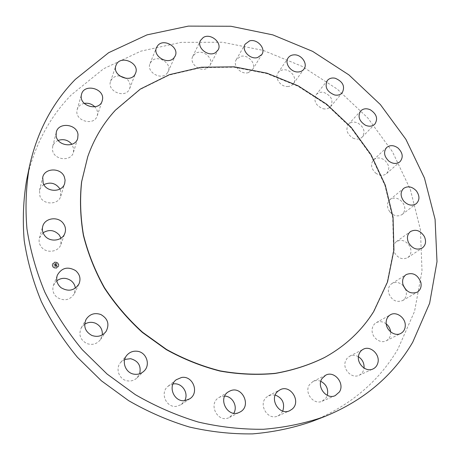 <?xml version="1.0" encoding="UTF-8"?>
<svg xmlns="http://www.w3.org/2000/svg" width="460" height="460" viewBox="0 0 460 460"><rect width="100%" height="100%" fill="white"/><g stroke="black" fill="none" stroke-linecap="round" stroke-linejoin="round"><path stroke-width="0.34" stroke-dasharray="2.3 1.72" d="M56.804 280.755L53.492 285.252C51.986 289.984 53.187 294.032 57.092 297.401C64.256 301.472 70.035 300.213 74.422 293.618L75.348 288.184M311.575 421.601C349.617 406.151 378.373 382.041 397.831 349.261L414.558 311.368L422.01 270.854L420.417 229.632L410.314 189.422L392.455 151.731L367.747 117.898L337.209 89.073L301.967 66.28L263.264 50.416L222.467 42.239L181.102 42.354L140.852 51.163L103.563 68.787L71.202 94.984C48.84 118.099 33.977 146.493 26.617 180.159M324.553 357.512C345.19 346.041 361.485 330.751 373.44 311.638L387.176 282.181L393.576 250.309L392.708 217.574L384.911 185.397L370.743 155.077L350.928 127.776L326.318 104.518L297.879 86.187L266.708 73.548L233.99 67.212L201.037 67.632L169.263 75.049L140.168 89.453L115.287 110.521C103.12 123.734 93.926 139.173 87.705 156.831M352.992 138.126C356.667 139.69 359.743 139.34 362.221 137.074C365.539 131.853 364.107 127.184 357.926 123.067C354.166 121.457 351.032 121.854 348.536 124.252C345.385 129.455 346.874 134.084 352.992 138.126M124.7 359.455L120.715 362.365C114.868 368.546 119.272 380.121 127.851 380.914C131.382 381.305 134.435 380.305 137.005 377.907L139.685 373.75M323.098 108.761C326.255 109.365 328.768 108.64 330.631 106.588C333.621 100.349 331.355 95.628 323.828 92.425C320.568 91.787 318.004 92.563 316.129 94.743C313.317 100.97 315.641 105.639 323.098 108.761M173.006 383.997L168.222 386.141C159.447 392.403 166.181 408.353 176.812 406.278L181.194 404.587L184.719 400.631M287.632 86.509C290.145 86.411 292.077 85.468 293.428 83.68C297.488 78.637 291.214 69.379 284.05 69.788C281.434 69.874 279.438 70.874 278.076 72.789C274.223 77.861 280.542 86.969 287.632 86.509M224.721 396.106L220.11 396.951L219 397.532C207.707 403.65 217.678 423.47 229.166 417.577L233.841 413.206M248.4 72.617L252.505 69.609C256.663 63.664 247.905 54.033 240.545 56.442L236.256 59.65C232.329 65.642 241.155 75.078 248.4 72.617M275.258 395.025L270.842 394.945L266.725 397.003C257.675 404.001 267.72 421.072 277.926 415.921L280.341 414.368L282.773 411.102M207.42 68.063L209.967 65.377C214.205 58.345 202.544 48.691 195.511 53.406L192.786 56.338C188.818 63.417 200.548 72.812 207.42 68.063M320.81 381.317C318.13 380.224 315.548 380.259 313.07 381.426L309.482 384.675C303.836 392.564 313.685 405.433 322.184 401.218L326.255 397.681L327.307 395.364M166.945 73.485L168.164 71.628C172.46 63.307 157.469 54.09 151.403 61.347L150.029 63.509C146.061 71.886 161.103 80.736 166.945 73.485M358.438 356.741C355.43 355.051 352.498 354.878 349.646 356.23L346.966 358.415L345.322 361.6C342.568 369.564 351.975 378.959 359.036 375.285C361.376 374.17 362.946 372.289 363.733 369.65L364.044 368.08M119.623 75.877C115.563 75.808 112.671 77.337 110.946 80.465L110.584 81.351C106.668 91.281 125.396 98.934 129.438 89.102L129.662 88.579C130.847 84.801 129.726 81.414 126.299 78.424M386.228 323.88C382.881 321.442 379.563 321.034 376.28 322.661C373.652 324.237 372.261 326.721 372.105 330.119C371.674 337.536 380.38 344.091 386.239 340.774C389.074 339.204 390.557 336.639 390.701 333.08L390.649 331.896M84.266 103.396C80.626 104.196 78.275 106.208 77.217 109.434L77.015 110.331C74.715 121.06 94.288 126.368 97.181 115.874L97.497 114.557C97.859 111.728 96.974 109.152 94.84 106.829M403.443 285.942C399.734 282.296 395.899 281.486 391.937 283.521C388.941 285.637 387.832 288.759 388.614 292.899C391.5 300.219 396.158 302.784 402.58 300.587C405.772 298.483 406.95 295.285 406.122 291.002L405.605 289.403M58.201 140.415C55.315 141.651 53.475 143.692 52.687 146.527L52.492 149.672C53.21 159.965 71.024 162.213 73.416 152.398L73.715 148.775L71.886 144.313M394.467 252.666C398.136 258.359 402.569 260.003 407.75 257.606C411.171 254.863 411.867 251.125 409.837 246.393C406.065 240.632 401.574 239.039 396.37 241.632C393.133 244.369 392.501 248.049 394.467 252.666M43.838 184.632C41.578 186.041 40.129 187.979 39.479 190.446L39.951 196.248C43.171 205.229 58.546 205.114 60.754 196.196L60.398 189.842L60.013 189.031M389.913 211.968C393.927 216.114 397.992 216.959 402.115 214.498C405.634 211.025 405.709 206.856 402.339 201.986C398.245 197.777 394.122 196.983 389.982 199.605C386.636 203.073 386.613 207.19 389.913 211.968M43.068 232.777L39.451 238.015C38.64 241.161 39.238 244.105 41.245 246.836C46.138 253.765 58.552 252.195 60.892 244.45L60.967 238.177M375.722 173.109C379.707 175.864 383.312 176.042 386.538 173.633C390.028 169.337 389.384 164.852 384.606 160.183C380.541 157.372 376.884 157.245 373.635 159.798C370.317 164.082 371.013 168.521 375.722 173.109M84.68 324.208L81.224 327.905C78.395 334.621 80.23 339.819 86.727 343.499C92.316 345.397 96.905 344.097 100.493 339.589L102.292 334.903M54.619 262.056L52.267 264.115C51.945 267.001 53.325 268.398 56.413 268.301L58.736 266.305C59.11 263.396 57.741 261.976 54.619 262.056M54.809 262.717L52.957 264.333C52.699 266.61 53.791 267.714 56.223 267.639L58.058 266.064C58.345 263.77 57.264 262.654 54.809 262.717M56.482 264.96L56.12 265.242L56.568 265.65L54.803 265.909L54.987 266.536L56.534 265.966L56.419 266.42L56.643 265.938L56.453 266.489L56.959 266.582L56.505 264.897L56.143 265.184L56.586 265.587L54.826 265.851L55.004 266.478L56.557 265.903L56.442 266.357L56.66 265.88L56.476 266.426L56.977 266.518L56.505 264.897M56.356 265.259L54.659 265.713L54.912 266.432L54.723 265.782L56.465 265.431L54.642 265.776L54.889 266.495L54.7 265.84L56.476 265.615L56.264 265.293M56.057 263.402L55.689 263.724L56.218 264.385L55.539 264.546L56.114 264.322L55.838 263.798L56.062 264.299L55.027 264.092L55.418 264.575L54.458 264.615L54.648 265.288L56.465 264.816L56.08 263.339L55.712 263.666L56.235 264.327L55.562 264.488L56.131 264.264L55.855 263.741L56.085 264.236L55.528 264.368L55.648 263.885L55.045 264.029L55.441 264.517L54.475 264.558L54.671 265.224L56.488 264.759L56.08 263.339M55.907 263.43L55.574 263.666L55.925 263.304M54.93 264.005L55.602 263.827L54.947 263.948M55.263 264.488L54.263 264.465L54.539 265.282L54.326 264.534L55.315 264.511L55.183 264.207L55.263 264.488L54.286 264.408L54.562 265.219L54.349 264.471L55.286 264.425M58.403 264.293L58.512 264.673L58.403 264.293M54.659 262.194L54.769 262.574L54.659 262.194M56.977 262.522L57.086 262.901L56.977 262.522M52.509 265.684L52.618 266.064L52.509 265.684M52.808 263.505L52.917 263.885L52.808 263.505M56.373 268.163L56.264 267.783L56.373 268.163M58.219 266.846L58.109 266.466L58.219 266.846M54.05 267.835L53.941 267.455L54.05 267.835M54.642 261.993C57.764 261.918 59.133 263.333 58.759 266.248L56.436 268.243C53.348 268.341 51.963 266.944 52.285 264.051L54.642 261.993M56.246 267.576C53.808 267.651 52.722 266.553 52.98 264.27L54.832 262.654C57.287 262.591 58.368 263.707 58.081 266.001L56.246 267.576M58.535 264.609L58.426 264.23L58.535 264.609M54.792 262.516L54.682 262.137L54.792 262.516M57.109 262.844L57 262.464L57.109 262.844M52.641 266.001L52.532 265.621L52.641 266.001M52.94 263.821L52.831 263.442L52.94 263.821M56.287 267.72L56.396 268.099L56.287 267.72M58.132 266.409L58.242 266.788L58.132 266.409M53.964 267.398L54.073 267.777L53.964 267.398M53.492 285.252L57.333 275.172M74.422 293.618L79.011 283.883M362.221 137.074L374.814 124.16M348.536 124.252L360.703 110.958M120.715 362.365L127.063 355.034M137.005 377.907L143.957 371.145M330.631 106.588L342.24 92.77M316.129 94.743L327.301 80.563M168.222 386.141L176.261 379.73M181.194 404.587L189.733 398.831M293.428 83.68L303.957 69.109M278.076 72.789L288.144 57.868M219 397.532L228.764 391.615M229.563 417.381L239.752 412.154M252.505 69.609L261.878 54.464M236.256 59.65L245.145 44.171M277.926 415.921L289.656 410.734M268.548 395.772L279.887 389.902M209.967 65.377L218.155 49.864M192.786 56.338L200.456 40.509M322.184 401.218L335.202 395.629M313.07 381.426L325.709 375.182M168.164 71.628L175.179 56.011M150.029 63.509L156.486 47.581M359.036 375.285L372.991 368.954M349.646 356.23L363.21 349.284M129.662 88.579L135.579 73.163M110.584 81.351L115.903 65.63M386.239 340.774L400.74 333.46M376.28 322.661L390.396 314.778M77.217 109.434L81.546 94.254M97.181 115.874L102.16 100.981M402.58 300.587L417.266 292.152M391.937 283.521L406.226 274.568M52.687 146.527L56.287 132.238M73.416 152.398L77.705 138.385M407.75 257.606L422.28 247.992M396.37 241.632L410.498 231.541M39.479 190.446L42.7 177.364M60.754 196.196L64.699 183.385M402.115 214.498L416.214 203.717M389.982 199.605L403.667 188.387M39.451 238.015L42.734 226.383M60.892 244.45L64.929 233.105M386.538 173.633L399.976 161.742M373.635 159.798L386.659 147.499M81.224 327.905L86.118 319.315M100.493 339.589L106.082 331.447"/><path stroke-width="0.69" d="M75.348 288.184C74.98 285.183 73.577 282.704 71.133 280.749C66.315 277.524 61.536 277.524 56.804 280.755M75.584 270.589C67.781 266.231 61.692 267.76 57.333 275.172C55.786 280.054 57.034 284.234 61.076 287.73C68.505 291.956 74.48 290.674 79.011 283.883C81.006 278.771 79.867 274.338 75.584 270.589M412.712 342.228L429.634 303.278L437 261.654L435.079 219.322L424.448 178.037L405.898 139.334L380.362 104.552L348.887 74.882L312.622 51.359L272.832 34.885L230.903 26.26L188.387 26.111L147.004 34.874L108.64 52.704L75.319 79.384C52.279 102.982 36.967 132.089 29.383 166.715C25.984 186.817 25.168 207.506 26.939 228.787C30.245 250.171 36.202 271.268 44.815 292.083C54.907 312.466 67.355 331.643 82.168 349.606L107.094 374.049L135.303 394.628C155.457 406.284 176.416 415.42 198.179 422.021C220.127 427.104 241.914 429.519 263.551 429.266C284.832 427.518 305.106 423.321 324.38 416.662C363.498 400.763 392.943 375.952 412.712 342.228M29.383 166.715L26.617 180.159C23.305 199.692 22.5 219.776 24.19 240.402C27.353 261.119 33.085 281.543 41.377 301.662C51.094 321.367 63.083 339.882 77.355 357.219L101.384 380.794L128.587 400.625C148.028 411.855 168.262 420.641 189.29 426.989C210.502 431.865 231.587 434.165 252.546 433.889C273.165 432.17 292.847 428.07 311.575 421.601L324.38 416.662M115.425 110.153C103.212 123.418 93.989 138.92 87.762 156.659L81.679 181.619C79.793 199.111 80.402 216.947 83.507 235.123C88.067 253.242 95.053 270.773 104.477 287.713C115.201 304.048 127.886 318.889 142.531 332.229L166.503 349.439C183.718 358.978 201.612 366.125 220.179 370.881C238.843 374.193 257.209 375.009 275.27 373.33C292.893 370.26 309.373 364.958 324.708 357.426C345.437 345.943 361.796 330.613 373.784 311.437L387.527 281.957L393.927 250.067L393.047 217.31L385.244 185.11L371.065 154.773L351.227 127.449L326.6 104.173L298.143 85.83L266.95 73.18L234.209 66.838L201.233 67.252L169.435 74.664L140.323 89.079L115.425 110.153M87.705 156.831L81.57 181.941C79.678 199.421 80.287 217.241 83.392 235.405C87.946 253.512 94.927 271.026 104.34 287.954C115.052 304.278 127.725 319.102 142.358 332.436L166.307 349.629C183.511 359.156 201.388 366.292 219.937 371.047C238.59 374.359 256.939 375.17 274.988 373.491C292.6 370.421 309.068 365.125 324.398 357.598L324.553 357.512M100.884 314.536C94.685 312.449 89.763 314.042 86.118 319.315C83.197 326.249 85.106 331.625 91.845 335.449C97.635 337.427 102.379 336.093 106.082 331.447C109.664 324.306 107.933 318.671 100.884 314.536M137.258 351.256C133.21 350.796 129.812 352.055 127.063 355.034C121.026 361.416 125.614 373.393 134.493 374.239C138.144 374.647 141.3 373.618 143.957 371.145C150.845 364.975 146.481 352.17 137.258 351.256M181.585 377.464L176.261 379.73C167.21 386.187 174.219 402.701 185.208 400.574L189.733 398.831C199.651 392.8 192.924 375.366 181.585 377.464M229.908 391.017L228.764 391.615C217.12 397.911 227.505 418.433 239.344 412.355L239.752 412.154C252.178 406.375 242.104 384.951 229.908 391.017M278.018 391.167C268.709 398.377 279.151 416.041 289.656 410.734L292.146 409.13C301.582 401.511 290.266 383.853 279.887 389.902L278.018 391.167M322.023 378.528C316.25 386.659 326.468 399.97 335.202 395.629L339.376 391.989C345.155 383.554 334.357 370.311 325.709 375.182L322.023 378.528M358.794 354.809C356.011 363.015 365.746 372.726 372.991 368.954C375.394 367.804 376.993 365.872 377.786 363.159C380.523 354.74 370.403 345.121 363.21 349.284C361.037 350.44 359.565 352.285 358.794 354.809M386.147 322.443C385.75 330.084 394.743 336.864 400.74 333.46C403.644 331.855 405.156 329.216 405.277 325.548C405.605 317.774 396.359 311.075 390.396 314.778C387.705 316.394 386.291 318.952 386.147 322.443M402.874 284.2C405.887 291.738 410.682 294.383 417.266 292.152C420.526 289.995 421.716 286.712 420.837 282.308C417.709 274.677 412.838 272.096 406.226 274.568C403.161 276.73 402.046 279.939 402.874 284.2M408.618 242.863C412.424 248.728 416.978 250.435 422.28 247.992C425.77 245.186 426.46 241.35 424.344 236.486C420.44 230.552 415.823 228.902 410.498 231.541C407.198 234.341 406.571 238.119 408.618 242.863M403.684 201.066C407.824 205.338 412.005 206.224 416.214 203.717C419.802 200.169 419.848 195.891 416.363 190.883C412.131 186.547 407.899 185.719 403.667 188.387C400.263 191.923 400.269 196.15 403.684 201.066M388.878 161.155C392.984 163.996 396.681 164.191 399.976 161.742C403.523 157.355 402.834 152.755 397.911 147.947C393.72 145.049 389.971 144.9 386.659 147.499C383.278 151.875 384.019 156.423 388.878 161.155M365.361 125.189C369.133 126.81 372.289 126.465 374.814 124.16C378.189 118.835 376.688 114.045 370.329 109.79C366.459 108.129 363.25 108.514 360.703 110.958C357.506 116.271 359.059 121.014 365.361 125.189M334.529 94.955C337.772 95.594 340.342 94.863 342.24 92.77C345.276 86.399 342.924 81.558 335.185 78.234C331.844 77.567 329.216 78.344 327.301 80.563C324.449 86.923 326.859 91.718 334.529 94.955M298.022 71.973C300.598 71.886 302.577 70.932 303.957 69.109C308.096 63.969 301.61 54.458 294.262 54.838C291.577 54.907 289.536 55.919 288.144 57.868C284.211 63.037 290.749 72.398 298.022 71.973M257.675 57.517L261.878 54.464C266.121 48.398 257.082 38.496 249.533 40.911L245.145 44.171C241.132 50.272 250.24 59.99 257.675 57.517M215.544 52.601L218.155 49.864C222.479 42.694 210.456 32.735 203.245 37.519L200.456 40.509C196.397 47.731 208.495 57.419 215.544 52.601M173.926 57.908L175.179 56.011C179.567 47.512 164.117 37.979 157.895 45.373L156.486 47.581C152.427 56.143 167.94 65.303 173.926 57.908M135.349 73.698L135.579 73.163C140.018 63.072 120.692 54.579 116.271 64.728L115.903 65.63C111.889 75.796 131.209 83.754 135.349 73.698M102.488 99.636C104.748 88.498 84.197 83.139 81.546 94.254L81.345 95.18C78.988 106.185 99.205 111.745 102.16 100.981L102.488 99.636M78.004 134.659C77.171 123.947 58.374 121.768 56.287 132.238L56.091 135.476C56.85 146.061 75.262 148.465 77.705 138.385L78.004 134.659M64.325 176.841C60.898 167.44 44.562 167.75 42.7 177.364L43.194 183.344C46.54 192.608 62.439 192.556 64.699 183.385L65.096 180.113L64.325 176.841M63.244 223.353C58.058 216.016 44.729 217.908 42.734 226.383C41.9 229.626 42.521 232.662 44.603 235.491C49.674 242.656 62.52 241.08 64.929 233.105C66.044 229.649 65.481 226.4 63.244 223.353M139.685 373.75C141.346 365.895 138.31 360.87 130.582 358.679L124.7 359.455M184.719 400.631C189.094 393.024 181.867 382.421 173.386 383.939L173.006 383.997M233.841 413.206C237.958 406.393 232.501 396.221 224.721 396.106M282.773 411.102C285.05 403.426 282.543 398.067 275.258 395.025M327.307 395.364C328.584 389.074 326.416 384.393 320.81 381.317M364.044 368.08C364.343 363.239 362.474 359.461 358.438 356.741M126.299 78.424L119.623 75.877M390.649 331.896C390.247 328.647 388.775 325.973 386.228 323.88M94.84 106.829C91.868 103.937 88.343 102.793 84.266 103.396M405.605 289.403L403.443 285.942M71.886 144.313C68.183 140.001 63.618 138.701 58.201 140.415M60.013 189.031C55.867 183.137 50.479 181.671 43.838 184.632M60.967 238.177L59.282 234.997C54.441 229.96 49.036 229.218 43.068 232.777M102.292 334.903C102.66 329.561 100.395 325.674 95.502 323.242C91.718 321.759 88.107 322.08 84.68 324.208M324.398 357.598L324.708 357.426M87.647 156.998L87.762 156.659"/></g></svg>
